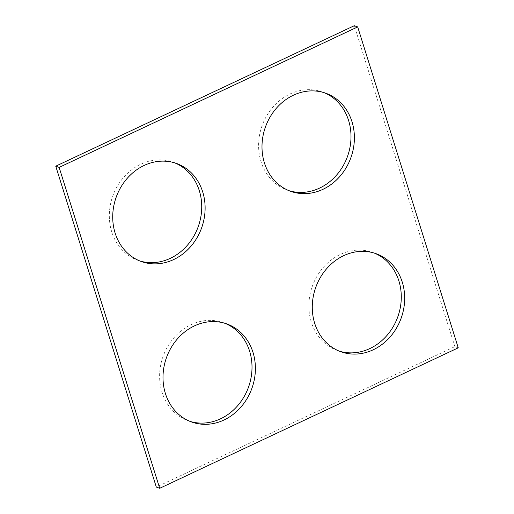 <?xml version="1.0" encoding="UTF-8"?>
<svg xmlns="http://www.w3.org/2000/svg" width="514" height="514" viewBox="0 0 514 514"><rect width="100%" height="100%" fill="white"/><g stroke="black" fill="none" stroke-linecap="round" stroke-linejoin="round"><path stroke-width="0.39" stroke-dasharray="2.57 1.93" d="M458.25 347.824L454.858 346.609L156.314 487.086M454.858 346.609L354.294 25.7M174.805 162.893A52.1 45.393 109.7 0 0 173.122 162.244A52.1 45.393 109.7 0 0 112.804 195.956A52.1 45.393 109.7 0 0 137.932 260.322A52.1 45.393 109.7 0 0 139.641 260.894M189.923 421.345A52.1 45.393 -70.3 0 1 188.214 420.773A52.1 45.393 -70.3 0 1 163.086 356.408A52.1 45.393 -70.3 0 1 223.404 322.702A52.1 45.393 -70.3 0 1 225.087 323.345M374.359 253.106A52.1 45.393 109.7 0 0 372.676 252.464A52.1 45.393 109.7 0 0 312.358 286.169A52.1 45.393 109.7 0 0 337.486 350.535A52.1 45.393 109.7 0 0 339.195 351.107M288.913 190.655A52.1 45.393 -70.3 0 1 287.204 190.084A52.1 45.393 -70.3 0 1 262.076 125.718A52.1 45.393 -70.3 0 1 322.394 92.006A52.1 45.393 -70.3 0 1 324.077 92.655M176.514 163.465L173.122 162.244M141.324 261.536L137.932 260.322M226.796 323.916L223.404 322.702M191.606 421.994L188.214 420.773M376.068 253.678L372.676 252.464M340.878 351.756L337.486 350.535M325.786 93.227L322.394 92.006M290.596 191.298L287.204 190.084"/><path stroke-width="0.77" d="M357.686 26.914L458.25 347.824L159.706 488.3L156.314 487.086L55.75 166.176L354.294 25.7L357.686 26.914L59.142 167.391L55.75 166.176M202.702 191.895A52.1 45.393 109.7 0 0 176.514 163.465A52.1 45.393 109.7 0 0 116.196 197.17A52.1 45.393 109.7 0 0 141.324 261.536A52.1 45.393 109.7 0 0 190.495 246.784A52.1 45.393 109.7 0 0 202.702 191.895M139.641 260.894A52.1 45.393 109.7 0 0 187.771 244.799A52.1 45.393 109.7 0 0 199.31 190.681A52.1 45.393 109.7 0 0 174.805 162.893M252.991 352.353A52.1 45.393 -70.3 0 1 240.783 407.236A52.1 45.393 -70.3 0 1 191.606 421.994A52.1 45.393 -70.3 0 1 166.478 357.628A52.1 45.393 -70.3 0 1 226.796 323.916A52.1 45.393 -70.3 0 1 252.991 352.353M225.087 323.345A52.1 45.393 -70.3 0 1 249.598 351.133A52.1 45.393 -70.3 0 1 238.053 405.257A52.1 45.393 -70.3 0 1 189.923 421.345M402.263 282.115A52.1 45.393 109.7 0 0 376.068 253.678A52.1 45.393 109.7 0 0 315.75 287.39A52.1 45.393 109.7 0 0 340.878 351.756A52.1 45.393 109.7 0 0 390.055 336.998A52.1 45.393 109.7 0 0 402.263 282.115M339.195 351.107A52.1 45.393 109.7 0 0 387.325 335.019A52.1 45.393 109.7 0 0 398.87 280.895A52.1 45.393 109.7 0 0 374.359 253.106M351.974 121.657A52.1 45.393 -70.3 0 1 339.773 176.546A52.1 45.393 -70.3 0 1 290.596 191.298A52.1 45.393 -70.3 0 1 265.468 126.932A52.1 45.393 -70.3 0 1 325.786 93.227A52.1 45.393 -70.3 0 1 351.974 121.657M324.077 92.655A52.1 45.393 -70.3 0 1 348.588 120.443A52.1 45.393 -70.3 0 1 337.043 174.561A52.1 45.393 -70.3 0 1 288.913 190.655M159.706 488.3L59.142 167.391"/></g></svg>
